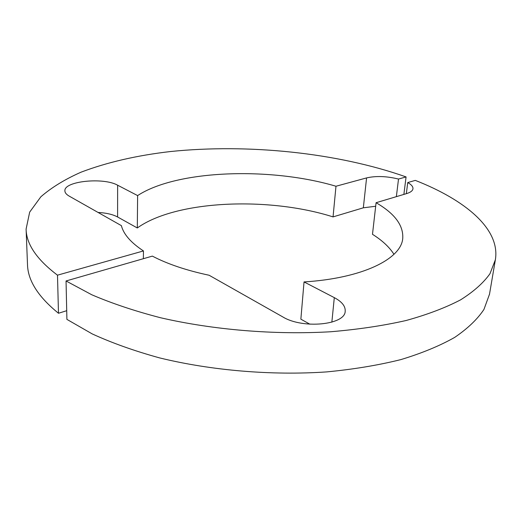 <?xml version="1.0" encoding="UTF-8"?>
<svg xmlns="http://www.w3.org/2000/svg" width="522" height="522" viewBox="0 0 522 522"><rect width="100%" height="100%" fill="white"/><g stroke="black" fill="none" stroke-linecap="round" stroke-linejoin="round"><path stroke-width="0.78" d="M143.459 250.938L57.492 275.172C36.814 259.538 26.348 244.179 26.1 229.073L29.682 212.108L40.86 196.781C51.6 187.457 65.035 179.242 81.171 172.13C107.193 162.277 136.914 155.412 170.335 151.55C248.107 143.53 337.277 152.646 406.07 176.919L398.514 179.053C386.6 176.149 375.951 175.77 366.581 177.917L335.979 186.243C270.801 166.831 176.978 169.794 137.619 195.587L117.633 185.212C103.591 177.108 63.762 181.114 64.891 190.889C64.943 192.755 66.379 194.497 69.191 196.115L121.391 225.641C123.538 234.228 130.898 242.665 143.459 250.938L143.361 258.71M117.633 185.212L117.6 216.982C112.778 214.412 106.26 212.898 98.045 212.441M117.6 216.982L137.306 227.97L137.619 195.587M335.979 186.243L333.049 216.898C268.85 196.455 176.11 200.161 137.306 227.97M375.683 206.255L363.338 207.808L333.049 216.898M398.514 179.053L396.361 196.657M406.07 176.919L403.878 194.412M26.1 229.073L27.49 264.341C27.79 280.445 38.126 296.75 58.484 313.259L57.492 275.172M66.712 310.701L58.484 313.259M376.081 202.712C394.762 213.55 403.643 225.504 402.73 238.587C401.046 258.964 362.516 278.343 304.039 281.926L334.302 297.631C341.845 301.651 345.479 306.146 345.199 311.132C345.447 324.919 302.793 329.232 282.872 316.958L209.126 275.257C186.361 270.396 167.438 264.015 152.365 256.113L66.046 280.973L91.833 294.793C112.034 303.452 134.898 311.092 160.417 317.715C213.198 329.917 274.742 335.033 330.7 331.751C358.04 329.447 383.181 325.702 406.116 320.501C427.42 314.596 445.586 307.706 460.613 299.837C473.715 291.57 483.509 282.852 489.982 273.691L495.365 259.793C500.5 228.799 464.763 199.737 415.297 180.39L407.741 182.563C411.414 184.612 413.156 186.687 412.961 188.794C412.648 190.784 410.54 192.383 406.638 193.584L376.081 202.712L372.486 234.306C382.228 240.433 389.386 247.095 393.96 254.305M304.039 281.926L300.861 319.164L309.905 324.208M66.046 280.973L66.907 319.379L92.25 333.93C112.093 343.013 134.539 350.999 159.588 357.896C211.371 370.561 271.727 375.657 326.7 371.905C353.564 369.328 378.293 365.23 400.883 359.599C421.88 353.224 439.824 345.818 454.701 337.388C467.699 328.534 477.447 319.216 483.946 309.435L489.512 294.18M407.741 182.563L406.338 193.675M366.581 177.917L363.338 207.808M334.302 297.631L331.855 322.165M495.365 259.793L489.44 294.604"/></g></svg>
